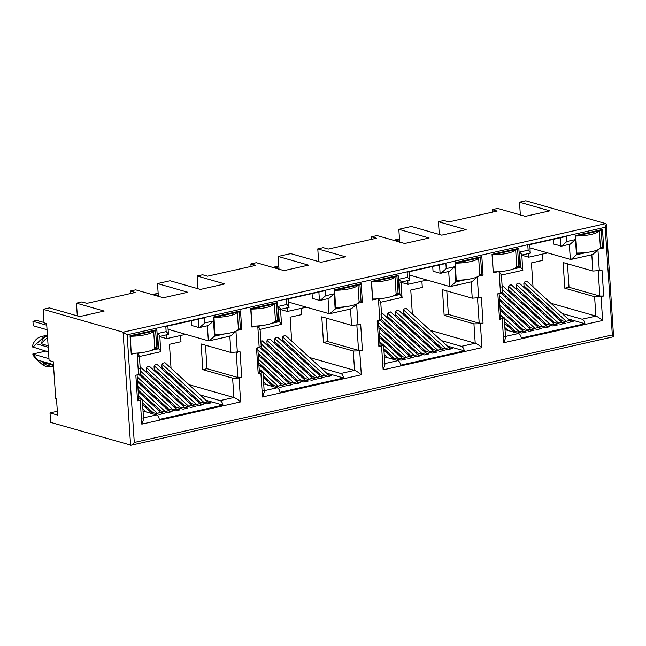 <?xml version="1.0" encoding="UTF-8"?>
<svg xmlns="http://www.w3.org/2000/svg" width="646" height="646" viewBox="0 0 646 646"><rect width="100%" height="100%" fill="white"/><g stroke="black" fill="none" stroke-linecap="round" stroke-linejoin="round"><path stroke-width="0.97" d="M47.586 337.858A14.866 12.064 106 0 0 41.675 343.922L48.111 345.755M47.441 335.694A16.263 13.195 106 0 0 42.232 339.425L41.675 343.922M53.521 365.475L42.902 362.438L43.968 365.499L43.185 365.273A16.263 13.195 106 0 0 45.382 366.177L46.165 366.403A16.263 13.195 106 0 0 51.688 366.532L51.688 366.532M43.968 365.499A16.263 13.195 106 0 0 46.165 366.403M38.59 361.308L35.078 357.739A12.08 9.795 -74 0 1 32.776 354.032L48.967 358.675M43.185 365.273L38.8 361.518L33.342 354.444M262.429 366.193L260.596 365.668M270.238 364.433L268.405 363.908M278.055 362.681L276.222 362.156M383.086 339.053L381.253 338.528M390.903 337.293L389.07 336.768M398.719 335.54L396.886 335.016M503.751 311.913L501.918 311.388M511.567 310.153L509.734 309.628M519.376 308.4L517.543 307.876M141.765 393.333L139.932 392.808M149.581 391.573L147.748 391.048M157.39 389.813L155.557 389.288M285.871 360.92L284.038 360.395M406.528 333.78L404.695 333.255M527.193 306.64L525.36 306.115M165.206 388.06L163.373 387.535M131.259 354.226L130.339 336.34L155.621 330.655L156.849 329.726L130.032 335.759L131.259 354.226L136.007 353.16M153.675 349.187L158.076 348.202L156.849 329.726M154.757 347.645L158.076 348.202M214.924 335.411L213.996 317.525L239.278 311.84L240.506 310.912L213.697 316.944L214.924 335.411L219.672 334.345M237.332 330.372L241.733 329.379L240.506 310.912M238.422 328.822L241.733 329.379M250.696 308.618L251.003 309.2L276.286 303.515L277.514 302.594L250.696 308.618L251.924 327.094L256.672 326.02M274.34 322.047L278.741 321.062L275.422 320.505M251.924 327.094L251.003 309.2M371.361 281.486L371.66 282.06L396.943 276.375L398.17 275.454L371.361 281.486L372.589 299.954L376.804 299.001M376.796 298.993L377.264 298.888M395.021 294.891L399.398 293.922L396.087 293.365M372.589 299.954L371.66 282.06M335.581 308.271L334.66 290.385L359.943 284.7L361.171 283.772L334.353 289.804L335.581 308.271L340.264 307.213M358.021 303.216L362.398 302.239L361.171 283.772M359.079 301.69L362.398 302.239M493.245 272.814L492.325 254.92L517.607 249.235L518.835 248.314L492.018 254.346L493.245 272.814L497.929 271.748M515.686 267.751L520.062 266.782L518.835 248.314M516.743 266.225L520.062 266.782M456.246 281.131L455.325 263.245L480.6 257.56L481.835 256.632L455.018 262.664L456.246 281.131L460.461 280.186M460.461 280.178L460.921 280.073M478.678 276.076L483.063 275.107L481.835 256.632M479.744 274.55L483.063 275.107M57.333 411.268L50.008 412.915L50.638 422.379L131.122 445.239L613.587 336.728L606.247 224.404L605.189 227.287L127.133 334.814L134.287 442.47L612.335 334.951C613.813 336.332 614.112 336.913 613.248 336.687M263.398 390.887L277.182 387.786L263.705 383.926M277.182 387.786C278.596 388.351 279.54 389.861 280.017 392.3L343.599 377.999C343.123 375.56 342.186 374.05 340.773 373.477L354.565 370.376L353.273 351.012L323.485 342.493L327.7 341.54L326.141 318.058M271.272 384.855L280.34 387.309L284.934 386.276L281.462 385.282M279.088 383.102L288.156 385.549L292.751 384.515L289.279 383.522M286.905 381.342L295.965 383.797L300.568 382.755L297.095 381.77M294.713 379.582L303.781 382.036L308.376 381.003L304.904 380.01M302.53 377.829L311.598 380.276L316.193 379.242L312.721 378.249M310.346 376.069L319.415 378.524L324.009 377.49L320.537 376.497M318.155 374.317L327.223 376.763L331.826 375.73L328.354 374.737M316.79 371.434L314.214 370.691M310.96 376.222L310.871 374.93M158.351 296.312L157.503 283.586L170.068 280.76L200.381 289.432L224.824 283.933L197.127 276.012L202.602 274.784L207.568 276.197L255.832 265.345L250.866 263.923L251.028 266.427M287.995 355.575L287.874 353.838M287.357 346.07L287.244 344.334M292.848 358.393L291.621 358.901M301.222 308.36L301.634 314.594L290.111 317.186L291.693 341.12M292.21 348.888L292.331 350.625M259.878 354.929L259.991 356.665M260.508 364.433L260.629 366.169M263.261 341.815L262.058 340.87L260.136 341.298M264.545 360.848L264.432 359.111M263.915 351.343L263.802 349.607M271.078 340.062L269.866 339.11L267.953 339.538L266.903 341.29L267.178 345.408M267.694 353.176L267.807 354.912M268.324 362.681L268.437 364.417M272.362 359.087L272.249 357.351M271.732 349.583L271.619 347.847M278.894 338.302L277.683 337.349L275.769 337.785L274.72 339.53L274.994 343.648M275.511 351.416L275.624 353.152M276.141 360.92L276.254 362.656M280.178 357.327L280.065 355.591M279.548 347.823L279.427 346.086M286.703 336.542L285.5 335.597L283.586 336.025L282.536 337.777L282.803 341.895M283.319 349.656L283.441 351.392M283.957 359.16L284.07 360.896M50.008 412.915L57.583 415.087L56.509 398.873L55.726 398.647L53.271 361.712L49.088 360.508L46.641 323.573L44.025 322.83L43.129 309.313L49.411 307.9L79.724 316.572L104.159 311.073L76.462 303.152L81.937 301.916L86.903 303.337L135.167 292.485L130.201 291.063L135.684 289.836L163.381 297.749L187.816 292.258L157.503 283.586M138.196 391.686L160.83 412.447L164.278 413.416L159.675 414.449L150.607 411.995M158.423 410.242L167.492 412.689L172.086 411.655L168.614 410.662M166.24 408.482L175.308 410.929L179.903 409.895L176.431 408.902M174.057 406.722L183.125 409.176L187.72 408.143L184.247 407.15M181.865 404.969L190.933 407.416L195.528 406.382L192.056 405.389M189.682 403.209L198.75 405.656L203.345 404.622L199.872 403.629M197.498 401.449L206.567 403.903L211.161 402.87L207.689 401.877M196.134 398.574L193.55 397.831M190.295 403.362L190.215 402.062M205.953 400.286L222.943 405.139L159.352 419.44C158.876 417.009 157.931 415.499 156.526 414.918L143.041 411.066M191.814 396.24L194.398 396.975M200.074 394.892L220.108 400.617C221.513 401.198 222.458 402.7 222.943 405.139M171.796 386.801L174.372 387.543M185.935 390.846L188.511 391.581M174.767 380.607L177.351 381.35M188.907 384.653L233.9 397.516L232.617 378.144L202.82 369.633L207.035 368.68L205.476 345.198M172.183 385.533L170.964 386.042M180.557 335.492L180.977 341.726L169.446 344.326L171.037 368.26M171.553 376.029L171.666 377.765M138.276 399.898C139.1 400.205 138.858 400.52 137.55 400.867L140.23 400.262L141.813 424.139L240.643 401.909L239.06 378.031L241.741 377.434L240.029 351.755L230.905 352.474L201.116 343.955L202.82 369.633M166.442 334.975L166.684 338.617L159.869 336.663M166.684 338.617L185.717 334.337M224.856 333.861L214.504 336.195L209.239 340.797L208.359 340.813L168.089 329.298M130.371 293.567L130.201 291.063M138.599 397.839L142.265 399.204L140.23 400.262M139.221 382.069L139.334 383.805M139.851 391.573L139.964 393.309M142.605 368.955L141.393 368.002L139.479 368.438M143.888 387.98L143.775 386.243M143.259 378.483L143.137 376.747M150.413 367.203L149.21 366.25L147.296 366.678L146.246 368.43L146.513 372.548M147.03 380.316L147.151 382.052M147.659 389.813L147.781 391.549M151.697 386.227L151.584 384.491M151.067 376.723L150.954 374.987M158.23 365.442L157.018 364.489L155.105 364.917L154.055 366.67L154.329 370.788M154.846 378.556L154.959 380.292M155.476 388.06L155.589 389.796M159.514 384.467L159.4 382.731M158.884 374.963L158.771 373.226M166.046 363.682L164.835 362.729L162.921 363.165L161.871 364.909L162.146 369.027M162.663 376.796L162.776 378.532M163.293 386.3L163.406 388.036M167.33 382.715L167.217 380.97M166.7 373.21L166.579 371.474M53.465 364.619L37.492 360.048M42.902 362.438A14.866 12.064 106 0 0 47.594 365.361L53.626 367.09M214.504 336.195L213.495 320.965L204.911 322.895L199.646 327.506L198.774 327.514L191.717 325.495L191.402 320.723M399.729 242.823L398.832 229.314L411.397 226.488L441.711 235.152L466.146 229.653L438.448 221.731L443.923 220.504L448.889 221.925L497.154 211.064L492.187 209.643L492.357 212.146M279.064 269.963L278.168 256.446L290.732 253.62L321.046 262.292L345.481 256.793L317.784 248.871L323.266 247.644L328.225 249.065L376.489 238.204L371.531 236.783L371.692 239.286M534.169 304.113L532.95 304.621M542.543 254.08L542.963 260.314L531.432 262.906L533.023 286.84M533.539 294.608L533.653 296.344M501.207 300.656L501.32 302.393M501.837 310.153L501.95 311.889M504.591 287.543L503.379 286.59L501.466 287.018M505.875 306.567L505.753 304.831M505.245 297.063L505.124 295.327M512.399 285.782L511.196 284.829L509.282 285.257L508.224 287.01L508.499 291.128M509.016 298.896L509.137 300.632M509.646 308.4L509.767 310.137M513.683 304.807L513.57 303.071M513.053 295.303L512.94 293.567M520.216 284.022L519.004 283.069L517.091 283.505L516.041 285.249L516.315 289.376M516.832 297.136L516.945 298.872M517.462 306.64L517.575 308.376M521.5 303.055L521.387 301.311M520.87 293.55L520.757 291.814M528.032 282.27L526.821 281.317L524.907 281.745L523.858 283.497L524.132 287.615M524.649 295.384L524.762 297.12M525.279 304.88L525.392 306.616M529.316 301.294L529.203 299.558M528.686 291.79L528.565 290.054M528.428 253.563L528.67 257.197L521.855 255.251M528.67 257.197L547.703 252.917M569.336 244.172L570.345 259.393L530.075 247.878M553.38 239.311L553.703 244.083L561.632 246.086L566.897 241.483L566.558 236.347L527.798 245.06L528.137 250.196L519.554 252.126L520.563 267.355L513.158 269.019M500.634 275.075C502.095 275.479 501.587 274.518 499.116 272.176L500.513 293.171L497.832 293.769L499.536 319.447L504.251 317.792L500.585 316.419M505.027 329.646L518.512 333.506C519.917 334.071 520.862 335.581 521.338 338.028L584.929 323.727L567.939 318.866M562.052 313.471L582.094 319.205C583.5 319.778 584.444 321.288 584.929 323.727M533.774 305.388L536.358 306.123M547.913 309.426L550.497 310.169M556.384 315.563L553.8 314.82M536.753 299.195L539.337 299.93M550.893 303.232L595.887 316.096C597.348 316.532 599.593 317.993 602.629 320.489L601.046 296.619L594.603 296.732L595.887 316.096L582.094 319.205M601.046 296.619L603.727 296.013L602.015 270.335L592.891 271.054L563.102 262.534L564.806 288.213L594.603 296.732M559.484 320.036L568.553 322.483L573.147 321.45L569.675 320.456M551.668 321.789L560.736 324.244L565.331 323.21L561.858 322.217M543.851 323.549L552.919 325.996L557.514 324.962L554.042 323.969M536.043 325.309L545.103 327.756L549.706 326.723L546.233 325.729M528.226 327.062L537.294 329.517L541.889 328.483L538.417 327.49M520.41 328.822L529.478 331.269L534.072 330.235L530.6 329.242M512.593 330.582L521.661 333.029L526.264 331.996L522.792 331.002M558.12 317.154L555.536 316.411M552.282 321.95L552.201 320.65M564.806 288.213L569.021 287.268L567.463 263.786M603.727 296.013L599.859 296.078L569.021 287.268M413.505 331.253L412.285 331.761M421.886 281.22L422.298 287.454L410.767 290.046L412.358 313.98M412.875 321.748L412.988 323.485M380.542 327.797L380.655 329.533M381.172 337.293L381.285 339.029M383.926 314.683L382.715 313.73L380.801 314.158M385.21 333.707L385.097 331.971M384.58 324.203L384.467 322.467M391.742 312.922L390.531 311.97L388.617 312.398L387.568 314.15L387.842 318.268M388.359 326.036L388.472 327.772M388.989 335.54L389.102 337.277M393.026 331.947L392.913 330.211M392.397 322.443L392.275 320.707M399.551 311.162L398.348 310.209L396.434 310.645L395.384 312.389L395.651 316.508M396.168 324.276L396.289 326.012M396.797 333.78L396.919 335.516M400.843 330.187L400.722 328.451M400.205 320.691L400.092 318.954M407.368 309.41L406.156 308.457L404.243 308.885L403.193 310.637L403.467 314.755M403.984 322.524L404.097 324.26M404.614 332.02L404.727 333.756M408.652 328.434L408.538 326.698M408.022 318.93L407.909 317.194M407.771 280.695L408.014 284.337L401.19 282.391M408.014 284.337L427.038 280.057M466.178 279.589L455.834 281.914L450.561 286.525L449.689 286.533L409.411 275.018M432.723 266.451L433.038 271.223L440.096 273.234L439.498 264.23M382.521 298.404L378.451 299.316L379.848 320.311L377.167 320.909L378.871 346.587L381.552 345.981L383.143 369.859L481.964 347.629L480.382 323.759L473.938 323.872L444.149 315.353L448.364 314.4L446.798 290.926M480.382 323.759L483.063 323.153L481.359 297.475L472.234 298.194L442.445 289.674L444.149 315.353M416.097 326.335L418.673 327.07M430.236 330.372L475.222 343.236L473.938 323.872M483.063 323.153L479.195 323.218L448.364 314.4M413.117 332.52L415.701 333.263M427.256 336.566L429.84 337.309M441.396 340.612L461.43 346.337L475.222 343.236C476.691 343.656 478.944 345.117 481.964 347.629M384.055 363.746L397.847 360.646C399.252 361.211 400.197 362.721 400.681 365.168L464.264 350.859C463.788 348.42 462.843 346.91 461.43 346.337M464.264 350.859L447.274 346.006M435.719 342.703L433.135 341.96M438.82 347.177L447.888 349.623L452.483 348.59L449.01 347.596M431.003 348.929L440.071 351.384L444.674 350.35L441.194 349.357M423.195 350.689L432.263 353.136L436.858 352.102L433.385 351.109M415.378 352.45L424.446 354.896L429.041 353.863L425.569 352.869M407.561 354.202L416.63 356.657L421.224 355.623L417.752 354.63M399.745 355.962L408.813 358.409L413.416 357.375L409.944 356.382M391.936 357.723L401.005 360.169L405.599 359.136L402.127 358.142M437.455 344.294L434.871 343.551M397.847 360.646L384.362 356.786M379.929 343.559L383.587 344.932L381.552 345.981M431.625 349.082L431.536 347.79M287.107 307.835L287.349 311.477L280.534 309.531M287.349 311.477L306.382 307.197M345.521 306.729L335.169 309.054L329.896 313.665L329.024 313.673L288.754 302.158M312.058 293.583L312.373 298.355L319.431 300.374L318.833 291.37M261.856 325.544L257.794 326.456L259.183 347.451L256.502 348.049L258.206 373.727L260.887 373.122L262.478 396.999L361.308 374.769L359.717 350.891L362.398 350.293L360.694 324.615L351.569 325.334L321.781 316.815L323.485 342.493M295.432 353.467L298.016 354.21M309.571 357.513L354.565 370.376C356.035 370.796 358.28 372.257 361.308 374.769M362.398 350.293L358.538 350.358L327.7 341.54M292.452 359.66L295.036 360.403M306.592 363.706L309.176 364.449M320.731 367.752L340.773 373.477M343.599 377.999L326.618 373.146M315.054 369.835L312.478 369.1M259.264 370.699L262.922 372.064L260.887 373.122M241.741 377.434L237.873 377.498L207.035 368.68M47.408 335.177A16.263 13.195 106 0 0 41.449 339.198L36.418 343.834L48.208 347.201M48.523 351.949L32.3 346.829A12.08 9.795 -74 0 1 41.118 336.614L47.4 335.113M32.865 347.233L36.418 343.834M32.776 354.032L46.132 351.028M41.449 339.198L42.232 339.425M43.129 309.313L123.087 332.181L127.133 334.814M492.187 209.643L497.67 208.416L525.368 216.337L549.803 210.838L519.489 202.174L525.771 200.761L605.738 223.621L606.247 224.404M605.738 223.621L123.087 332.181L130.597 445.239C131.509 445.465 132.737 444.545 134.287 442.47M141.199 352.684L137.13 353.596L138.527 374.583L140.545 373.533L139.399 356.301M138.527 374.583L135.846 375.189L137.55 400.867M138.761 400.197L137.081 374.914M141.813 424.139L143.59 419.319L142.257 399.268M240.643 401.909C237.623 399.398 235.37 397.936 233.9 397.516L220.108 400.617M239.06 378.031L232.617 378.144M237.348 352.361L235.96 331.366L230.687 335.977L209.239 340.805M213.495 320.965L208.23 325.576L199.646 327.506M204.911 322.895L204.572 317.759L165.812 326.48L166.151 331.616C168.622 333.958 169.131 334.919 167.669 334.515M167.871 326.02L168.42 334.321L159.853 336.461M166.151 331.616L157.567 333.546C160.038 335.896 160.539 336.857 159.086 336.445M157.567 333.546L158.577 348.767C161.056 351.109 161.557 352.078 160.095 351.666M159.845 336.251L160.66 351.731L139.415 356.511M137.13 353.596C139.593 355.946 140.101 356.907 138.648 356.495M259.183 347.451L261.21 346.393L260.063 329.161M258.206 373.727C259.514 373.388 259.757 373.065 258.941 372.758M262.478 396.999L264.246 392.179L262.922 372.128M359.717 350.891L353.273 351.012M358.013 325.221L356.616 304.226L351.351 308.836L329.904 313.665M335.169 309.054L334.16 293.825L328.887 298.436L320.311 300.374M334.16 293.825L325.576 295.755L320.311 300.366L319.431 300.374M325.576 295.755L325.237 290.619L286.469 299.34L286.808 304.476L278.232 306.406C280.695 308.756 281.204 309.725 279.75 309.305M280.517 309.321L288.891 307.439L288.536 298.88M288.326 307.375C289.779 307.795 289.279 306.826 286.808 304.476M278.232 306.406L279.242 321.635C281.713 323.969 282.221 324.938 280.76 324.526M281.511 324.332L260.08 329.371M257.794 326.456C260.257 328.806 260.766 329.775 259.304 329.355M379.848 320.311L381.867 319.253L380.728 302.021M378.871 346.587C380.171 346.248 380.413 345.925 379.606 345.618M383.143 369.859L384.911 365.047L383.579 344.988M478.678 298.081L477.281 277.086L472.016 281.696L450.561 286.525M455.834 281.914L454.816 266.685L449.551 271.296M454.816 266.685L446.241 268.615L440.968 273.226L440.096 273.234M446.241 268.615L445.902 263.487L407.133 272.2L407.473 277.336L398.897 279.266C401.36 281.616 401.86 282.585 400.407 282.165M401.182 282.181L409.742 280.041M408.991 280.235C410.444 280.655 409.935 279.686 407.473 277.336M398.897 279.266L399.906 294.495C402.377 296.829 402.886 297.798 401.424 297.386M401.166 281.971L401.982 297.451L380.736 302.231M378.451 299.316C380.922 301.666 381.423 302.635 379.969 302.215M500.513 293.171L502.531 292.113L501.385 274.881M499.536 319.447C500.836 319.108 501.078 318.785 500.262 318.486M502.217 318.841L503.799 342.719L505.576 337.906L504.243 317.848M599.335 270.94L597.946 249.954L592.673 254.556L571.226 259.385L576.49 254.774L575.481 239.553L566.897 241.483M570.345 259.393L571.217 259.385M561.632 246.094L570.216 244.164L575.481 239.553M521.839 255.041L530.213 253.159L529.857 244.6M529.655 253.095C531.109 253.515 530.6 252.546 528.137 250.196M521.072 255.025C522.533 255.428 522.033 254.467 519.554 252.126M501.401 275.091L522.646 270.311L521.831 254.831M522.081 270.246C523.535 270.666 523.034 269.705 520.563 267.355M575.982 236.105L601.264 230.42L602.492 229.5L575.683 235.524L576.91 253.999L575.683 235.524M519.489 202.174L520.393 215.683M601.264 230.42L602.435 247.991L603.719 247.967L602.492 229.5M492.325 254.92L492.018 254.346M517.607 249.235L518.77 266.806M455.325 263.245L455.018 262.664M371.531 236.783L377.006 235.556L404.703 243.477L429.146 237.978L398.832 229.314M480.6 257.56L481.771 275.123M399.398 293.922L398.17 275.454M396.943 276.375L398.114 293.946M334.66 290.385L334.353 289.804M250.866 263.923L256.341 262.696L284.046 270.617L308.481 265.118L278.168 256.446M359.943 284.7L361.106 302.263M276.286 303.515L277.449 321.078M278.741 321.062L277.514 302.594M197.127 276.012L197.967 288.738M213.996 317.525L213.697 316.944M239.278 311.84L240.449 329.403M130.339 336.34L130.032 335.759M155.621 330.655L156.784 348.218M600.409 247.41L602.435 247.991M576.91 253.999L581.586 252.933M599.343 248.936L603.719 247.967M438.448 221.731L439.288 234.458M317.784 248.871L318.631 261.598M76.462 303.152L77.31 315.878M199.945 402.07L162.033 367.291M164.98 362.713L207.721 401.901A6.969 3.731 77.3 0 1 208.916 403.37M204.863 403.411A6.969 3.731 77.3 0 0 204.193 402.692L162.017 364.021M56.517 398.978L55.871 398.687M146.19 411.962L142.903 408.95M142.613 404.662L152.561 413.787M153.062 412.608L142.5 402.926M157.971 413.957A6.969 3.731 77.3 0 0 157.309 413.238L142.265 399.446M141.385 398.639L138.478 395.974M157.309 413.238L160.83 412.447A6.969 3.731 77.3 0 1 162.025 413.916M192.128 403.823L154.216 369.052M157.172 364.473L199.905 403.661A6.969 3.731 77.3 0 1 201.1 405.131M197.046 405.171A6.969 3.731 77.3 0 0 196.384 404.453L154.208 365.773M160.87 410.856L138.083 389.95M137.566 382.182L168.646 410.695A6.969 3.731 77.3 0 1 169.841 412.164M165.788 412.205A6.969 3.731 77.3 0 0 165.126 411.486L137.848 386.47M184.312 405.583L146.4 370.812M149.355 366.225L192.088 405.422A6.969 3.731 77.3 0 1 193.283 406.891M189.23 406.932A6.969 3.731 77.3 0 0 188.567 406.213L146.392 367.534M168.687 409.096L137.445 380.446M138.906 374.494L176.463 408.934A6.969 3.731 77.3 0 1 177.658 410.404M173.604 410.444A6.969 3.731 77.3 0 0 172.934 409.725L137.218 376.965M176.503 407.335L140.158 374.01M141.539 367.986L184.28 407.174A6.969 3.731 77.3 0 1 185.467 408.643M181.413 408.684A6.969 3.731 77.3 0 0 180.751 407.965L140.376 370.941M144.429 406.326L147.013 407.069M150.461 402.942L149.977 402.49M149.743 402.28L150.268 402.426M146.642 399.43L149.226 400.173M152.246 404.574L154.83 405.308M158.278 401.182L157.794 400.738M157.559 400.52L158.076 400.665M154.459 397.678L157.043 398.412M160.055 402.813L162.639 403.548M166.095 399.422L165.602 398.978M165.368 398.76L165.893 398.913M162.267 395.917L164.851 396.66M167.871 401.053L170.455 401.796M173.903 397.67L173.419 397.217M173.185 397.007L173.709 397.153M172.668 394.9L170.084 394.165M178.272 400.035L175.688 399.301M162.849 394.819L161.419 395.142M155.032 396.579L153.611 396.902M147.223 398.332L145.794 398.655M145.948 407.723L147.377 407.4M153.764 405.963L155.193 405.648M161.581 404.21L163.002 403.887M169.389 402.45L170.819 402.127M177.206 400.69L178.635 400.375M182.665 395.142L181.235 395.465M185.022 398.937L186.452 398.614M179.055 391.831L177.052 391.629M170.665 393.059L169.236 393.382M177.763 391.468L175.405 390.119M166.345 389.102L164.924 389.425M158.536 390.862L157.107 391.185M150.72 392.623L149.291 392.938M142.903 394.375L141.474 394.698M165.295 388.141L163.866 388.464M157.479 389.893L156.057 390.216M149.67 391.654L148.241 391.977M141.854 393.414L140.424 393.737M47.045 329.735L33.237 325.786L32.938 321.28L46.746 325.229M44.001 322.491L36.765 320.416L32.938 321.28M130.872 336.219A18.589 4.401 -3.8 0 0 153.538 331.123M131.461 353.297A18.589 4.401 -3.8 0 0 154.782 347.952L153.659 331.091M214.529 317.404A18.589 4.401 -3.8 0 0 237.195 312.309M215.126 334.475A18.589 4.401 -3.8 0 0 238.439 329.137L237.324 312.276M335.185 290.264A18.589 4.401 -3.8 0 0 357.852 285.169M335.783 307.343A18.589 4.401 -3.8 0 0 359.103 301.997L357.981 285.136M455.85 263.124A18.589 4.401 -3.8 0 0 478.516 258.029M456.447 280.202A18.589 4.401 -3.8 0 0 479.768 274.857L478.646 257.996M576.515 235.984A18.589 4.401 -3.8 0 0 599.181 230.888M577.112 253.062A18.589 4.401 -3.8 0 0 600.425 247.717L599.31 230.864M153.651 294.972L153.595 294.14L158.294 295.488M158.165 293.494L153.595 294.14M251.528 309.079A18.589 4.401 -3.8 0 0 274.195 303.983M252.126 326.157A18.589 4.401 -3.8 0 0 275.446 320.812L274.324 303.959M274.316 267.832L274.259 267L278.959 268.348M278.83 266.354L274.259 267M372.193 281.947A18.589 4.401 -3.8 0 0 394.859 276.843M372.79 299.017A18.589 4.401 -3.8 0 0 396.103 293.672L394.989 276.819M394.981 240.692L394.924 239.86L399.624 241.208M399.486 239.214L394.924 239.86M492.85 254.807A18.589 4.401 -3.8 0 0 515.524 249.703M493.447 271.877A18.589 4.401 -3.8 0 0 516.768 266.532L515.645 249.679M265.094 379.186L267.67 379.929M271.126 375.802L270.642 375.35M270.408 375.14L270.924 375.286M267.307 372.298L269.891 373.033M272.903 377.434L275.487 378.168M278.943 374.042L278.45 373.598M278.216 373.38L278.741 373.533M275.115 370.538L277.699 371.272M280.719 375.673L283.303 376.416M286.751 372.282L286.267 371.838M286.033 371.62L286.558 371.773M282.932 368.777L285.516 369.52M288.536 373.913L291.12 374.656M294.568 370.529L294.083 370.077M293.849 369.867L294.366 370.013M293.332 367.76L290.748 367.025M298.928 372.895L296.344 372.161M283.513 367.679L282.084 368.002M275.697 369.439L274.267 369.762M267.88 371.2L266.459 371.515M266.612 380.583L268.042 380.26M274.429 378.822L275.85 378.508M282.237 377.07L283.667 376.747M290.054 375.31L291.483 374.987M297.871 373.55L299.292 373.235M303.321 368.002L301.892 368.325M305.679 371.797L307.108 371.474M299.72 364.691L297.709 364.489M291.33 365.927L289.901 366.242M298.428 364.328L296.07 362.979M287.01 361.962L285.58 362.285M279.193 363.722L277.772 364.045M271.385 365.483L269.955 365.798M263.568 367.235L262.139 367.558M285.96 361.001L284.531 361.324M278.143 362.761L276.714 363.076M270.327 364.514L268.906 364.837M262.518 366.274L261.089 366.597M385.751 352.054L388.335 352.789M391.791 348.662L391.298 348.21M391.064 348L391.589 348.146M387.963 345.158L390.547 345.893M393.567 350.293L396.151 351.028M399.599 346.902L399.115 346.458M398.881 346.24L399.406 346.393M395.78 343.397L398.364 344.14M401.384 348.533L403.968 349.276M407.416 345.142L406.932 344.698M406.697 344.488L407.214 344.633M403.597 341.637L406.181 342.38M409.193 346.781L411.777 347.516M415.233 343.389L414.74 342.937M414.506 342.727L415.031 342.873M413.989 340.62L411.405 339.885M419.593 345.755L417.009 345.021M404.17 340.539L402.749 340.862M396.361 342.299L394.932 342.622M388.545 344.06L387.115 344.375M387.269 353.443L388.698 353.12M395.086 351.69L396.515 351.367M402.902 349.93L404.331 349.607M410.719 348.17L412.14 347.847M418.527 346.418L419.957 346.095M423.986 340.862L422.557 341.185M426.344 344.657L427.773 344.334M420.376 337.559L418.374 337.349M411.986 338.787L410.557 339.102M419.092 337.188L416.727 335.839M407.674 334.83L406.245 335.145M399.858 336.582L398.429 336.905M392.041 338.342L390.612 338.665M384.233 340.095L382.803 340.418M406.617 333.861L405.195 334.184M398.808 335.621L397.379 335.936M390.991 337.374L389.562 337.697M383.175 339.134L381.746 339.457M506.416 324.914L509 325.649M512.448 321.522L511.963 321.078M511.729 320.86L512.254 321.005M508.628 318.018L511.212 318.753M514.232 323.153L516.808 323.888M520.264 319.762L519.78 319.318M519.545 319.1L520.062 319.253M516.445 316.257L519.029 317M522.041 321.393L524.625 322.136M528.081 318.01L527.588 317.557M527.354 317.348L527.879 317.493M524.253 314.505L526.837 315.24M529.857 319.641L532.441 320.376M535.889 316.249L535.405 315.805M535.171 315.587L535.695 315.733M534.654 313.48L532.07 312.745M540.258 318.615L537.674 317.88M524.835 313.399L523.405 313.722M517.018 315.159L515.597 315.482M509.209 316.92L507.78 317.243M507.934 326.303L509.363 325.988M515.75 324.55L517.18 324.227M523.567 322.79L524.988 322.467M531.375 321.03L532.805 320.715M539.192 319.277L540.621 318.954M544.643 313.722L543.221 314.045M547.009 317.517L548.43 317.194M541.041 310.419L539.039 310.209M532.651 311.647L531.222 311.97M539.749 310.048L537.391 308.699M528.331 307.69L526.91 308.005M520.523 309.442L519.093 309.765M512.706 311.202L511.277 311.525M504.889 312.963L503.46 313.278M527.281 306.721L525.852 307.044M519.465 308.481L518.044 308.804M511.656 310.233L510.227 310.556M503.84 311.994L502.41 312.317M320.61 374.93L282.69 340.159M285.645 335.573L328.378 374.761A6.969 3.731 77.3 0 1 329.573 376.23M325.519 376.279A6.969 3.731 77.3 0 0 324.857 375.56L282.69 336.889M266.846 384.822L263.56 381.81M263.277 377.522L273.226 386.647M273.718 385.476L263.164 375.786M258.852 364.546L281.495 385.307A6.969 3.731 77.3 0 1 282.69 386.776M278.636 386.817A6.969 3.731 77.3 0 0 277.974 386.106L262.93 372.306M262.042 371.498L259.143 368.834M312.793 376.683L274.873 341.912M277.837 337.333L320.569 376.521A6.969 3.731 77.3 0 1 321.765 377.991M317.711 378.031A6.969 3.731 77.3 0 0 317.041 377.312L274.873 338.641M281.535 383.716L258.739 362.81M258.222 355.042L289.311 383.554A6.969 3.731 77.3 0 1 290.506 385.024M286.453 385.064A6.969 3.731 77.3 0 0 285.782 384.346L258.513 359.329M304.977 378.443L267.064 343.672M270.02 339.085L312.753 378.281A6.969 3.731 77.3 0 1 313.948 379.751M309.894 379.791A6.969 3.731 77.3 0 0 309.232 379.073L267.064 340.402M289.351 381.956L258.109 353.305M259.571 347.354L297.128 381.794A6.969 3.731 77.3 0 1 298.315 383.264M294.261 383.304A6.969 3.731 77.3 0 0 293.599 382.585L257.875 349.825M297.16 380.203L260.822 346.87M262.203 340.846L304.936 380.034A6.969 3.731 77.3 0 1 306.131 381.503M302.078 381.544A6.969 3.731 77.3 0 0 301.416 380.833L261.041 343.801M441.266 347.79L403.354 313.019M406.31 308.433L449.043 347.629A6.969 3.731 77.3 0 1 450.238 349.098M446.184 349.139A6.969 3.731 77.3 0 0 445.522 348.42L403.354 309.749M387.511 357.69L384.225 354.67M383.942 350.39L393.89 359.507M394.383 358.336L383.821 348.654M379.517 337.406L402.159 358.167A6.969 3.731 77.3 0 1 403.354 359.644M399.301 359.685A6.969 3.731 77.3 0 0 398.63 358.966L383.595 345.166M382.707 344.358L379.8 341.694M433.45 349.543L395.538 314.772M398.493 310.193L441.226 349.381A6.969 3.731 77.3 0 1 442.421 350.851M438.368 350.891A6.969 3.731 77.3 0 0 437.705 350.172L395.538 311.501M402.2 356.576L379.404 335.67M378.887 327.91L409.968 356.414A6.969 3.731 77.3 0 1 411.163 357.884M407.109 357.924A6.969 3.731 77.3 0 0 406.447 357.206L379.17 332.189M425.641 351.303L387.721 316.532M390.685 311.953L433.418 351.141A6.969 3.731 77.3 0 1 434.605 352.611M430.551 352.651A6.969 3.731 77.3 0 0 429.889 351.933L387.721 313.262M410.008 354.815L378.774 326.173M380.228 320.214L417.784 354.654A6.969 3.731 77.3 0 1 418.979 356.124M414.926 356.164A6.969 3.731 77.3 0 0 414.264 355.445L378.54 322.685M417.825 353.063L381.487 319.738M382.868 313.706L425.601 352.902A6.969 3.731 77.3 0 1 426.796 354.371M422.742 354.412A6.969 3.731 77.3 0 0 422.072 353.693L381.697 316.661M561.931 320.65L524.011 285.879M526.975 281.293L569.707 320.489A6.969 3.731 77.3 0 1 570.903 321.958M566.849 321.999A6.969 3.731 77.3 0 0 566.179 321.28L524.011 282.609M508.176 330.55L504.889 327.53M504.599 323.25L514.547 332.375M515.048 331.196L504.486 321.514M500.182 310.266L522.816 331.035A6.969 3.731 77.3 0 1 524.011 332.504M519.957 332.545A6.969 3.731 77.3 0 0 519.295 331.826L504.251 318.034M503.371 317.218L500.464 314.554M554.115 322.411L516.202 287.632M519.158 283.053L561.891 322.241A6.969 3.731 77.3 0 1 563.086 323.711M559.032 323.751A6.969 3.731 77.3 0 0 558.37 323.032L516.202 284.369M522.856 329.436L500.069 308.53M499.552 300.77L530.632 329.274A6.969 3.731 77.3 0 1 531.828 330.744M527.774 330.784A6.969 3.731 77.3 0 0 527.112 330.066L499.834 305.049M546.298 324.163L508.386 289.392M511.341 284.813L554.074 324.001A6.969 3.731 77.3 0 1 555.269 325.471M551.216 325.511A6.969 3.731 77.3 0 0 550.553 324.793L508.386 286.121M530.673 327.675L499.431 299.033M500.892 293.074L538.449 327.514A6.969 3.731 77.3 0 1 539.644 328.984M535.591 329.024A6.969 3.731 77.3 0 0 534.92 328.305L499.205 295.553M538.489 325.923L502.144 292.598M503.525 286.566L546.266 325.762A6.969 3.731 77.3 0 1 547.453 327.231M543.399 327.272A6.969 3.731 77.3 0 0 542.737 326.553L502.362 289.521M142.734 418.019L156.526 414.918M230.905 352.474L229.815 335.985M207.35 325.584L208.359 340.813M504.72 336.606L518.512 333.506M591.801 254.572L592.891 271.054M599.859 296.078L598.156 270.408M560.155 237.09L560.752 246.102M472.234 298.194L471.136 281.704M479.195 323.218L477.491 297.548M351.569 325.334L350.471 308.845M358.538 350.358L356.826 324.688M198.774 327.514L198.169 318.51M237.873 377.498L236.17 351.82M48.232 358.7L48.959 358.538M605.189 227.287L612.335 334.951M235.96 331.366L234.829 331.624M158.577 348.767L151.172 350.439M356.616 304.226L355.494 304.484M328.015 298.444L329.024 313.673M279.242 321.635L271.837 323.299M477.281 277.086L476.15 277.344M448.671 271.304L449.689 286.533M399.906 294.495L392.493 296.159M503.799 342.719L602.629 320.489M597.946 249.954L596.815 250.204M586.843 252.449L576.49 254.774M503.186 271.263L499.116 272.176M204.193 402.692L207.721 401.901M196.384 404.453L199.905 403.661M165.126 411.486L168.646 410.695M188.567 406.213L192.088 405.422M172.934 409.725L176.463 408.934M180.751 407.965L184.28 407.174M324.857 375.56L328.378 374.761M277.974 386.106L281.495 385.307M317.041 377.312L320.569 376.521M285.782 384.346L289.311 383.554M309.232 379.073L312.753 378.281M293.599 382.585L297.128 381.794M301.416 380.833L304.936 380.034M445.522 348.42L449.043 347.629M398.63 358.966L402.159 358.167M437.705 350.172L441.226 349.381M406.447 357.206L409.968 356.414M429.889 351.933L433.418 351.141M414.264 355.445L417.784 354.654M422.072 353.693L425.601 352.902M566.179 321.28L569.707 320.489M519.295 331.826L522.816 331.035M558.37 323.032L561.891 322.241M527.112 330.066L530.632 329.274M550.553 324.793L554.074 324.001M534.92 328.305L538.449 327.514M542.737 326.553L546.266 325.762M259.426 373.089L257.738 347.774M281.519 324.332L280.501 309.111M380.082 345.957L378.403 320.634M440.968 273.234L449.551 271.304M409.193 271.74L409.75 280.041M500.747 318.817L499.067 293.494"/></g></svg>

